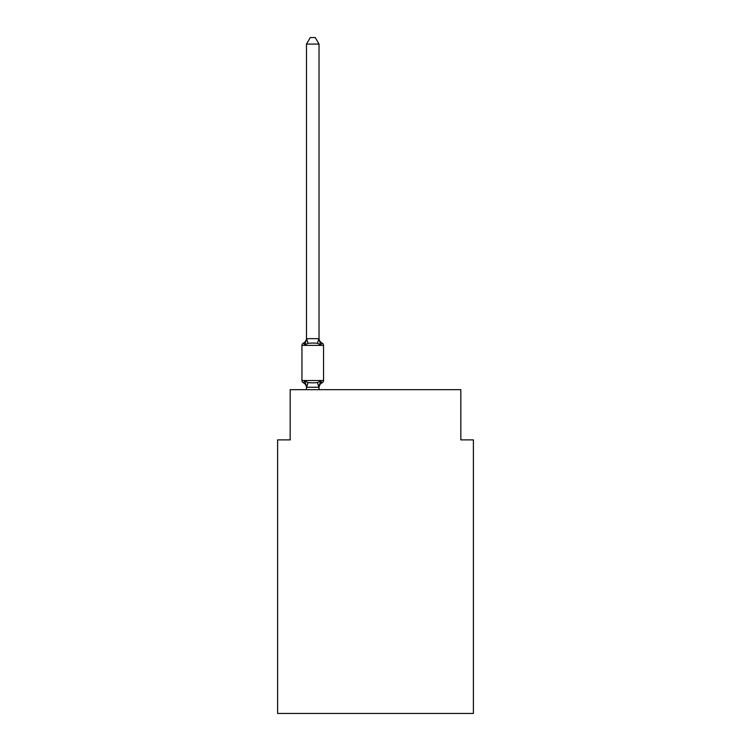 <?xml version="1.0" encoding="UTF-8"?>
<svg xmlns="http://www.w3.org/2000/svg" width="751" height="751" viewBox="0 0 751 751"><rect width="100%" height="100%" fill="white"/><g stroke="black" fill="none" stroke-linecap="round" stroke-linejoin="round"><path stroke-width="1.13" d="M473.383 713.45L473.383 439.879L460.832 439.879L460.832 389.685L290.168 389.685L290.168 439.879L277.617 439.879L277.617 713.45L473.383 713.45M320.602 381.01L322.132 382.775L320.602 381.01L322.132 382.775L320.602 381.01L322.132 382.775L320.602 381.01L322.132 382.775L320.602 381.01L322.132 382.775L320.602 381.01L322.132 382.775L320.602 381.01L322.132 382.775L320.602 381.01L322.132 382.775L320.602 381.01L322.132 382.775L320.602 381.01L318.931 387.263L306.577 387.263L304.915 381.01L303.376 382.775A2.506 2.506 0 0 1 301.958 380.522A2.506 2.506 0 0 0 303.376 382.775L304.915 381.01L303.376 382.775A2.506 2.506 0 0 1 301.958 380.522A2.506 2.506 0 0 0 303.376 382.775L304.915 381.01L303.376 382.775A2.506 2.506 0 0 1 301.958 380.522A2.506 2.506 0 0 0 303.376 382.775L304.915 381.01L303.376 382.775A2.506 2.506 0 0 1 301.958 380.522A2.506 2.506 0 0 0 303.376 382.775L304.915 381.01L303.376 382.775A2.506 2.506 0 0 1 301.958 380.522A2.506 2.506 0 0 0 303.376 382.775L304.915 381.01L303.376 382.775A2.506 2.506 0 0 1 301.958 380.522A2.506 2.506 0 0 0 303.376 382.775L304.915 381.01L303.376 382.775A2.506 2.506 0 0 1 301.958 380.522A2.506 2.506 0 0 0 303.376 382.775L304.915 381.01L303.376 382.775A2.506 2.506 0 0 1 301.958 380.522A2.506 2.506 0 0 0 303.376 382.775L304.915 381.01L303.376 382.775A2.506 2.506 0 0 1 301.958 380.522A2.506 2.506 0 0 0 303.376 382.775L304.915 381.01L303.376 382.775A2.506 2.506 0 0 1 301.958 380.522A2.506 2.506 0 0 0 303.376 382.775L304.915 381.01L303.376 382.775A2.506 2.506 0 0 1 301.958 380.522A2.506 2.506 0 0 0 303.376 382.775L304.915 381.01L303.376 382.775A2.506 2.506 0 0 1 301.958 380.522A2.506 2.506 0 0 0 303.376 382.775L304.915 381.01L303.376 382.775A2.506 2.506 0 0 1 301.958 380.522A2.506 2.506 0 0 0 303.376 382.775L304.915 381.01L303.376 382.775A2.506 2.506 0 0 1 301.958 380.522A2.506 2.506 0 0 0 303.376 382.775L304.915 381.01L303.376 382.775A2.506 2.506 0 0 1 301.958 380.522A2.506 2.506 0 0 0 303.376 382.775L304.915 381.01L303.376 382.775A2.506 2.506 0 0 1 301.958 380.522A2.506 2.506 0 0 0 303.376 382.775L304.915 381.01L303.376 382.775A2.506 2.506 0 0 1 301.958 380.522A2.506 2.506 0 0 0 303.376 382.775L304.915 381.01L303.376 382.775A2.506 2.506 0 0 1 301.958 380.522A2.506 2.506 0 0 0 303.376 382.775L304.915 381.01L303.376 382.775A2.506 2.506 0 0 1 301.958 380.522A2.506 2.506 0 0 0 303.376 382.775L304.915 381.01L308.051 382.625L312.754 382.879L317.457 382.625L320.602 381.01L321.419 382.428M319.025 44.074L306.483 44.074L310.247 37.55L315.26 37.55L319.025 44.074L319.025 338.898L320.602 344.887L322.132 343.123L320.602 344.887L322.132 343.123L320.602 344.887L322.132 343.123L320.602 344.887L322.132 343.123L320.602 344.887L322.132 343.123L320.602 344.887L322.132 343.123L320.602 344.887L322.132 343.123L320.602 344.887L322.132 343.123L320.602 344.887L322.132 343.123L320.602 344.887L322.132 343.123L320.602 344.887L322.132 343.123L320.602 344.887L322.132 343.123L320.602 344.887L322.132 343.123L320.602 344.887L322.132 343.123L320.602 344.887L322.132 343.123L320.602 344.887L322.132 343.123L320.602 344.887L322.132 343.123L320.602 344.887L322.132 343.123L320.602 344.887L317.457 343.273L312.754 343.029L308.051 343.273L304.915 344.887L303.376 343.123A2.506 2.506 0 0 0 301.958 345.385A2.506 2.506 0 0 1 303.376 343.123L304.089 343.47L303.376 343.123A2.506 2.506 0 0 0 301.958 345.385A2.506 2.506 0 0 1 303.376 343.123A2.506 2.506 0 0 0 301.958 345.385A2.506 2.506 0 0 1 303.376 343.123L304.089 343.47L303.376 343.123A2.506 2.506 0 0 0 301.958 345.385A2.506 2.506 0 0 1 303.376 343.123A2.506 2.506 0 0 0 301.958 345.385A2.506 2.506 0 0 1 303.376 343.123L304.089 343.47L303.376 343.123A2.506 2.506 0 0 0 301.958 345.385A2.506 2.506 0 0 1 303.376 343.123A2.506 2.506 0 0 0 301.958 345.385A2.506 2.506 0 0 1 303.376 343.123L304.089 343.47L303.376 343.123A2.506 2.506 0 0 0 301.958 345.385A2.506 2.506 0 0 1 303.376 343.123A2.506 2.506 0 0 0 301.958 345.385A2.506 2.506 0 0 1 303.376 343.123L304.089 343.47L303.376 343.123A2.506 2.506 0 0 0 301.958 345.385A2.506 2.506 0 0 1 303.376 343.123A2.506 2.506 0 0 0 301.958 345.385A2.506 2.506 0 0 1 303.376 343.123L304.089 343.47L303.376 343.123A2.506 2.506 0 0 0 301.958 345.385A2.506 2.506 0 0 1 303.376 343.123A2.506 2.506 0 0 0 301.958 345.385A2.506 2.506 0 0 1 303.376 343.123L304.089 343.47L303.376 343.123A2.506 2.506 0 0 0 301.958 345.385A2.506 2.506 0 0 1 303.376 343.123A2.506 2.506 0 0 0 301.958 345.385A2.506 2.506 0 0 1 303.376 343.123L304.089 343.47L303.376 343.123A2.506 2.506 0 0 0 301.958 345.385A2.506 2.506 0 0 1 303.376 343.123A2.506 2.506 0 0 0 301.958 345.385A2.506 2.506 0 0 1 303.376 343.123L304.089 343.47L303.376 343.123A2.506 2.506 0 0 0 301.958 345.385A2.506 2.506 0 0 1 303.376 343.123A2.506 2.506 0 0 0 301.958 345.385A2.506 2.506 0 0 1 303.376 343.123L304.915 344.887L303.376 343.123A5.52 5.52 0 0 0 306.483 338.157M319.025 338.898L319.025 338.157L319.025 338.898M319.025 387L319.616 384.043M306.483 387.741L306.483 387L306.483 387.741A5.52 5.52 0 0 0 303.376 382.775M306.483 44.074L306.483 338.898L304.915 344.887L303.376 343.123M319.025 387.741A5.52 5.52 0 0 1 322.132 382.775A2.506 2.506 0 0 0 323.55 380.522L301.958 380.522L301.958 345.385L323.55 345.385L323.55 380.522L323.55 345.385A2.506 2.506 0 0 0 322.132 343.123L320.602 344.887M306.483 338.673L319.025 338.673M319.025 389.685L319.025 387.225M306.483 389.685L306.483 387.225M319.025 338.157A5.52 5.52 0 0 0 322.132 343.123M308.051 382.625L306.577 387.263M317.457 382.625L318.931 387.263M306.577 338.645L308.051 343.273M318.931 338.645L317.457 343.273"/></g></svg>
